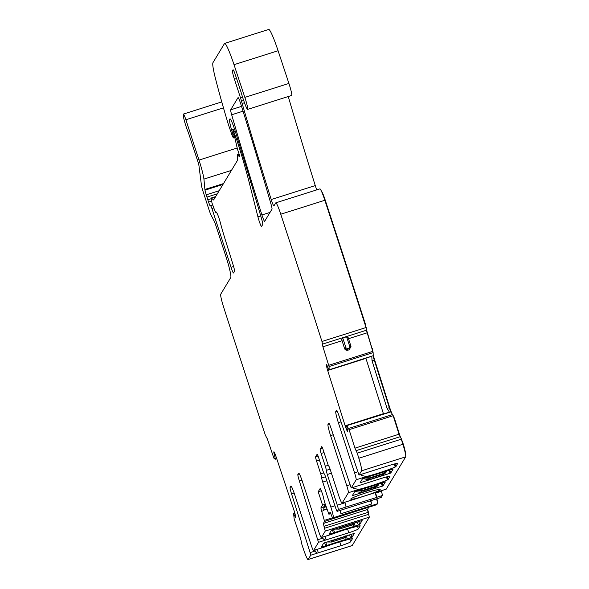 <?xml version="1.0" encoding="UTF-8"?>
<svg xmlns="http://www.w3.org/2000/svg" width="589" height="589" viewBox="0 0 589 589"><rect width="100%" height="100%" fill="white"/><g stroke="black" fill="none" stroke-linecap="round" stroke-linejoin="round"><path stroke-width="0.88" d="M385.78 472.717L382.092 475.617L381.849 475.073M368.721 479.225L368.964 479.77L362.677 478.585M386.627 471.31L382.931 474.226L382.092 475.617L368.964 479.77L369.804 478.378L364.701 477.878M378.948 484.048L378.072 485.498L374.39 488.391L374.148 487.847M361.02 491.999L361.263 492.544L355.064 491.425M378.926 484.084L375.23 487.007L374.39 488.391L361.263 492.544L362.102 491.16L357.14 490.725M338.115 528.053L340.052 527.737L339.897 527.052M353.017 522.899L353.179 523.584L354.931 522.73M334.869 529.077L339.212 529.128L340.052 527.737L353.179 523.584L352.34 524.976L355.778 522.465M330.326 540.967L332.262 540.658L332.108 539.973M345.235 535.821L345.39 536.505L347.149 535.651M348.232 535.011L344.55 537.897L331.43 542.049L327.072 541.998L331.43 542.049L332.262 540.658L345.39 536.505L344.55 537.897L347.989 535.379M367.58 509.235A5.382 0.508 -107.6 0 0 368.523 512.459L368.125 512.585M368.854 514.852L368.515 512.467M366.034 327.521L365.585 324.745A1642.758 154.075 -107.6 0 0 325.327 200.444L324.826 198.913A10.771 1.009 -107.6 0 0 321.469 191.263M366.248 327.455A5.382 0.508 -107.6 0 0 366.211 328.095M366.638 330.12A5.382 0.508 -107.6 0 0 367.381 332.711L366.984 332.837M372.97 351.802L367.381 332.711M373.176 354.401A7.407 0.692 -107.6 0 0 374.648 359.901L374.251 360.026A4.712 0.442 72.4 0 1 373.198 355.697L373.139 352.605L329.067 366.542L322.919 346.796L321.969 341.487A1644.26 154.215 -107.6 0 0 280.762 214.227A13.459 1.259 -107.6 0 0 275.843 202.822A13.459 1.259 -107.6 0 0 275.755 202.896L273.937 205.922A6.729 0.633 -107.6 0 1 273.892 205.959A6.729 0.633 -107.6 0 1 271.198 199.531A489.849 45.942 -107.6 0 1 242.145 103.48A13.459 1.259 -107.6 0 1 241.497 101.175A6.729 0.633 -107.6 0 0 240.54 97.973L234.451 79.235A8.077 0.758 -107.6 0 1 232.486 70.717L233.038 69.796A6.729 0.633 -107.6 0 1 233.082 69.76A6.729 0.633 -107.6 0 1 235.431 75.12L240.629 90.839A6.729 0.633 -107.6 0 1 241.387 93.283A13.459 1.259 -107.6 0 0 243.905 101.094A13.459 1.259 -107.6 0 1 244.31 102.243A10.764 1.009 -107.6 0 0 247.594 109.399A10.764 1.009 -107.6 0 0 244.84 97.384L234.017 64.687A26.917 2.525 -107.6 0 0 224.659 43.395A26.917 2.525 -107.6 0 0 224.49 43.542L212.982 62.633A33.647 3.159 -107.6 0 0 215.648 79.243A127.842 11.994 -107.6 0 0 228.12 123.646A6.729 0.633 -107.6 0 0 228.569 125.082L232.574 136.803L233.804 138.003L231.558 129.874A16.146 1.517 -107.6 0 1 229.614 119.449L229.924 118.934A13.459 1.259 -107.6 0 1 230.012 118.86A13.459 1.259 -107.6 0 1 235.504 132.039A471.009 44.175 -107.6 0 1 261.774 219.52A6.729 0.633 -107.6 0 1 262.753 224.468L261.575 226.434A6.729 0.633 -107.6 0 1 261.531 226.471A6.729 0.633 -107.6 0 1 259.963 223.341A6.729 0.633 -107.6 0 1 257.923 216.833L249.331 182.98A74.015 6.943 -107.6 0 0 236.704 139.696L232.964 129.602L237.448 149.12A6.729 0.633 -107.6 0 0 238.192 151.292A4.035 0.375 -107.6 0 1 239.598 156.88A4.035 0.375 -107.6 0 1 239.517 156.836L237.492 154.811A6.729 0.633 -107.6 0 0 237.352 154.738A6.729 0.633 -107.6 0 0 237.271 155.179L237.514 159.994A6.729 0.633 -107.6 0 1 237.47 160.399L213.667 199.899A13.459 1.259 -107.6 0 1 213.579 199.973A13.459 1.259 -107.6 0 1 213.299 199.833L211.591 198.118A13.459 1.259 -107.6 0 0 211.311 197.978A13.459 1.259 -107.6 0 0 211.142 198.861L212.025 203.065L215.375 212.217A21.535 2.017 -107.6 0 1 215.626 211.672A21.535 2.017 -107.6 0 1 217.201 213.616A6.729 0.633 -107.6 0 1 220.19 222.119A47.098 4.417 -107.6 0 0 225.41 240.157L233.156 265.035A6.729 0.633 -107.6 0 1 234.532 271.293L233.531 272.943A6.729 0.633 -107.6 0 1 233.494 272.979A6.729 0.633 -107.6 0 1 231.028 267.288L211.922 208.477L210.693 205.627L210.14 206.113L208.543 202.108A6.729 0.633 -107.6 0 0 207.829 199.767L206.953 197.079A6.729 0.633 -107.6 0 0 206.179 194.841L204.972 190.166L203.934 179.093A20.188 1.892 -107.6 0 0 198.994 160.083L185.888 119.751A6.729 0.633 -107.6 0 0 183.429 114.052A6.729 0.633 -107.6 0 0 183.341 114.376L183.341 115.628A10.094 0.95 -107.6 0 0 185.056 123.226A10.094 0.95 -107.6 0 0 188.34 132.473L197.956 161.806A4.035 0.375 -107.6 0 1 198.942 165.605L201.416 185.13A6.729 0.633 -107.6 0 0 203.065 191.469L209.058 209.905A6.729 0.633 -107.6 0 0 210.972 214.897L214.065 220.904A6.729 0.633 -107.6 0 1 215.986 225.896L225.845 256.252A20.188 1.892 -107.6 0 1 230.763 277.537L220.735 294.183A13.459 1.259 -107.6 0 0 223.886 307.988A1644.26 154.215 -107.6 0 0 265.403 435.323L267.362 438.96L273.863 458.132L275.225 459.251L275.313 458.802L274.128 453.876A4.712 0.442 -107.6 0 1 273.826 451.954L273.841 451.866A4.712 0.442 -107.6 0 1 273.892 451.778A4.712 0.442 -107.6 0 1 274.393 452.529L274.842 453.478A4.712 0.442 -107.6 0 1 275.932 456.335L294.058 510.56A4.712 0.442 -107.6 0 1 295.045 513.939L295.398 515.375A4.712 0.442 -107.6 0 1 295.7 517.289L295.685 517.378A4.712 0.442 -107.6 0 1 295.634 517.466A4.712 0.442 -107.6 0 1 295.133 516.722L293.602 513.534L294.147 518.835L300.574 538.361L301.98 544.788A1644.26 154.215 -107.6 0 0 303.659 549.751A13.459 1.259 -107.6 0 0 308.054 559.55A13.459 1.259 -107.6 0 0 308.143 559.476L310.697 555.236L310.116 552.622L291.555 493.869A6.729 0.633 -107.6 0 1 290.097 487.331L290.841 486.094A10.764 1.009 -107.6 0 1 290.907 486.035A10.764 1.009 -107.6 0 1 294.787 494.974L311.102 544.913A6.729 0.633 -107.6 0 0 313.532 550.501A6.729 0.633 -107.6 0 0 313.576 550.465L318.487 542.314L299.345 480.948A6.729 0.633 -107.6 0 1 297.879 474.41L298.623 473.181A10.764 1.009 -107.6 0 1 298.697 473.122A10.764 1.009 -107.6 0 1 302.577 482.06L318.892 531.992A6.729 0.633 -107.6 0 0 321.322 537.58A6.729 0.633 -107.6 0 0 321.358 537.543L325.261 531.072L323.332 523.481L324.576 521.412L321.712 511.281A4.712 0.442 72.4 0 1 320.998 507.718L323.869 506.812L323.759 510.634L321.712 511.281M401.102 438.555A5.382 0.508 -107.6 0 0 401.514 439.092L399.011 434.226L393.165 415.716L390.941 411.866A4.712 0.442 72.4 0 1 389.3 407.669L389.69 407.529L374.648 359.901M389.69 407.529A7.407 0.692 -107.6 0 0 391.707 413.014M399.003 434.211L399.401 434.086L394.439 418.374L392.988 415.201M399.401 434.086A5.382 0.508 -107.6 0 0 400.314 436.714M405.475 454.097A10.771 1.009 -107.6 0 0 403.259 444.047L401.455 439.107M381.937 493.155L381.598 490.63M377.129 501.129L377.188 501.025A7.407 0.692 -107.6 0 0 376.938 498.765M224.659 43.395L268.731 29.45A26.917 2.525 72.4 0 1 278.089 50.742L288.912 83.447A10.764 1.009 72.4 0 1 291.665 95.455L247.594 109.399M316.779 189.872A6.729 0.633 72.4 0 1 315.27 185.594A489.849 45.942 72.4 0 1 288.257 96.53M319.827 188.951A13.459 1.259 72.4 0 1 319.915 188.878A13.459 1.259 72.4 0 1 324.841 200.275L280.769 214.219L324.841 200.275M324.833 200.282A1644.26 154.215 72.4 0 1 366.041 327.543L366.608 330.171L322.536 344.116L366.608 330.171M373.139 352.605L366.402 330.238M372.02 360.748L387.061 408.376L389.3 407.669L374.251 360.041L372.02 360.748L371.792 356.139L329.126 369.826L329.067 366.542M405.659 456.858L361.587 470.802A13.459 1.259 -107.6 0 0 358.826 458.227A1644.26 154.215 -107.6 0 0 357.236 453.125L401.308 439.18A1644.26 154.215 72.4 0 1 402.898 444.283A13.459 1.259 72.4 0 1 405.659 456.858L386.207 489.135A10.094 0.95 72.4 0 1 386.141 489.194A10.094 0.95 72.4 0 1 386.053 489.187M381.201 490.755L381.37 491.27A4.035 0.375 72.4 0 1 382.357 495.526L381.23 497.396A4.035 0.375 72.4 0 1 381.201 497.418A4.035 0.375 72.4 0 1 381.171 497.411M376.599 498.868A10.094 0.95 72.4 0 1 377.38 503.779L376.82 504.655M368.64 507.254L324.576 521.412M308.054 559.55L352.126 545.605A13.459 1.259 72.4 0 0 352.215 545.532L369.332 517.127L367.396 509.537L368.648 507.468M324.826 198.913L324.429 199.038M210.693 205.627L212.658 205.009L210.707 205.627M366.041 327.543L321.969 341.487M348.128 337.541L351 346.369L349.807 346.641L346.597 336.761L348.128 337.541L351 346.384L349.262 349.756A2.695 2.68 75.4 0 1 349.152 349.785L347.856 350.197L344.609 348.401L345.979 347.856L342.761 337.968L341.738 339.558L342.076 340.729L322.919 346.796M346.597 336.761L342.761 337.968M341.738 339.558L344.513 348.43A2.695 2.68 75.4 0 0 347.804 350.212M344.513 348.43L342.076 340.729M387.061 408.376L389.535 412.307L346.759 425.648L349.093 429.661L354.939 448.17L357.236 453.125M333.227 434.77L330.569 435.617L346.766 485.748A6.729 0.633 72.4 0 1 348.371 492.735L342.135 503.08L364.488 496.012A15.476 1.266 -18 0 1 350.764 499.074A15.476 1.266 -18 0 1 366.476 492.706A15.476 1.266 -18 0 1 380.17 489.525A15.476 1.266 -18 0 1 364.488 496.012L386.207 489.135M387.157 476.766L388.077 479.601L387.422 479.954A22.205 1.819 -18 0 1 358.62 489.452L348.371 492.735M388.077 479.601L389.889 476.376M341.016 421.857L338.358 422.696L354.556 472.834A6.729 0.633 72.4 0 1 356.161 479.814L351.228 487.979L381.598 478.342A9.417 0.773 -18 0 1 389.955 476.435A9.417 0.773 -18 0 1 389.94 476.516M394.947 463.852L395.867 466.679L395.204 467.033A22.205 1.819 -18 0 1 366.41 476.53L356.161 479.814M395.867 466.679L397.678 463.455M361.587 470.802L359.018 475.058L389.388 465.42A9.417 0.773 -18 0 1 397.744 463.514A9.417 0.773 -18 0 1 397.722 463.595M393.187 468.969L388.799 470.25A4.712 0.383 -18 0 0 387.658 470.626A40.376 3.306 -18 0 1 368.206 476.781A4.712 0.383 -18 0 0 367.087 477.127L362.529 478.68L360.1 482.708L360.704 482.568L360.52 482.016M389.071 470.169L390.08 473.276L390.765 473.004L393.187 468.984M390.08 473.276L360.704 482.568M385.397 481.898L382.975 485.918L352.914 495.489L352.318 495.621L354.74 491.601L359.297 490.041A4.712 0.383 -18 0 1 360.424 489.702A40.376 3.306 -18 0 0 379.868 483.547A4.712 0.383 -18 0 1 381.017 483.171L385.39 481.883M330.112 469.153L326.306 470.361A4.035 0.375 -107.6 0 0 325.297 466.23L321.152 453.471A4.035 0.375 72.4 0 1 320.173 449.216L321.727 446.631A4.035 0.375 72.4 0 1 321.756 446.609A4.035 0.375 72.4 0 1 323.228 450.025L327.374 462.785A4.035 0.375 -107.6 0 0 328.817 466.194A4.035 0.375 -107.6 0 1 330.26 469.61L338.373 494.591A10.094 0.95 -107.6 0 0 342.069 503.139A10.094 0.95 -107.6 0 0 342.135 503.08M375.016 492.713L376.607 497.344A4.035 0.375 -107.6 0 0 375.62 493.089L375.458 492.573M376.504 497.514L345.949 507.041A4.035 0.375 72.4 0 0 344.963 502.785L344.801 502.277M326.306 470.361A4.035 0.375 -107.6 0 0 327.315 474.491L337.298 505.215A4.035 0.375 -107.6 0 1 338.285 509.47L337.158 511.333A4.035 0.375 72.4 0 1 337.136 511.355A4.035 0.375 72.4 0 1 335.656 507.939L325.673 477.215A4.035 0.375 72.4 0 0 324.23 473.806A4.035 0.375 72.4 0 1 322.787 470.39L318.642 457.631A4.035 0.375 -107.6 0 0 317.169 454.215A4.035 0.375 -107.6 0 0 317.14 454.237L315.586 456.821A4.035 0.375 -107.6 0 0 316.565 461.077L319.466 460.164M337.158 511.333L375.48 499.214A4.035 0.375 72.4 0 1 375.458 499.236A4.035 0.375 72.4 0 1 375.318 499.126M370.812 500.554A10.094 0.95 72.4 0 1 371.578 504.029L370.525 500.643M340.192 510.391A10.094 0.95 72.4 0 1 340.921 513.733L371.578 504.029M316.565 461.077L320.711 473.836A4.035 0.375 72.4 0 1 321.719 477.966A4.035 0.375 72.4 0 0 322.735 482.096L330.849 507.077A10.094 0.95 72.4 0 1 333.308 517.724L332.77 518.6L330.179 512.128L328.905 514.219L324.568 502.196L323.427 497.359A4.712 0.442 -107.6 0 0 322.492 494.053L322.345 493.604A4.712 0.442 -107.6 0 0 321.226 490.6L320.755 489.525A4.712 0.442 -107.6 0 0 320.144 488.546A4.712 0.442 -107.6 0 0 320.114 488.568L318.2 491.749L321.299 490.762M330.613 534.613L321.358 537.543M331.548 534.356A22.205 1.819 -18 0 1 359.769 525.822L360.218 525.822L358.355 528.907A9.417 0.773 -18 0 1 348.806 532.743L325.128 540.216L323.258 538.906L322.713 537.139M322.831 547.534L313.576 550.465M323.766 547.277A22.205 1.819 -18 0 1 351.986 538.736L352.428 538.744L350.565 541.828A9.417 0.773 -18 0 1 341.024 545.657L317.338 553.13L315.468 551.827L314.924 550.06M325.776 542.41L326.785 545.502A40.376 3.306 -18 0 1 346.229 539.355A4.712 0.383 -18 0 0 347.355 539.009L350.551 538L349.542 534.893M326.785 545.502A4.712 0.383 -18 0 1 325.643 545.878L321.255 547.159L323.678 543.132L353.739 533.56L354.335 533.435L351.913 537.448L350.551 538M355.145 526.087A4.712 0.383 -18 0 1 354.018 526.433A40.376 3.306 -18 0 0 334.574 532.589A4.712 0.383 -18 0 1 333.426 532.964L329.037 534.245L331.467 530.21L362.125 520.507L359.702 524.534L355.145 526.087L354.423 523.886M264.652 221.317L272 209.132A6.729 0.633 -107.6 0 0 271.021 204.169A471.009 44.175 -107.6 0 0 240.776 103.981A6.729 0.633 -107.6 0 0 238.089 97.575A6.729 0.633 -107.6 0 0 238.044 97.612L230.689 109.819A6.729 0.633 -107.6 0 0 231.676 114.781A471.009 44.175 -107.6 0 0 261.928 214.963A6.729 0.633 -107.6 0 0 264.608 221.354A6.729 0.633 -107.6 0 0 264.652 221.317M365.872 358.2L383.505 414.008M388.453 412.447L346.546 425.7L389.248 412.204M329.133 369.789L371.681 356.33L328.912 369.885L327.189 365.85A4.712 0.442 -107.6 0 0 326.468 364.613L326.424 364.628A4.712 0.442 -107.6 0 0 326.542 366.019L326.807 367.271A4.712 0.442 -107.6 0 0 327.683 370.481L345.154 425.788A4.712 0.442 -107.6 0 0 346.288 428.932L346.788 430.117A4.712 0.442 -107.6 0 0 347.503 431.354L347.547 431.347A4.712 0.442 -107.6 0 0 347.547 431.339A4.712 0.442 -107.6 0 0 347.436 429.948L346.788 430.117M353.002 487.412L353.68 488.355L358.613 489.437A6.729 0.633 72.4 0 1 358.591 489.503M351.228 487.979L331.07 428.313A6.729 0.633 72.4 0 0 328.787 423.167A6.729 0.633 72.4 0 0 328.75 423.204L327.999 424.441L329.398 423.999M360.792 474.498L361.469 475.433L366.402 476.523A6.729 0.633 72.4 0 1 366.38 476.582M359.018 475.058L338.859 415.392A6.729 0.633 72.4 0 0 336.577 410.246A6.729 0.633 72.4 0 0 336.533 410.29L335.789 411.52L337.18 411.078M325.297 504.442L323.869 506.812M325.246 504.28L322.551 505.141L318.2 491.749M347.436 429.948L346.546 425.7L389.329 412.212M322.551 505.141L320.998 507.718M330.569 435.617A10.764 1.009 72.4 0 1 327.999 424.441M338.358 422.696A10.764 1.009 72.4 0 1 335.789 411.52M386.112 471.148L382.821 473.711L382.931 474.226L369.804 478.378L369.701 477.863L365.533 477.613M382.821 473.711L369.701 477.863M378.315 484.07L375.127 486.485L375.23 487.007L362.102 491.16L361.999 490.637L357.987 490.46M375.127 486.485L361.999 490.637M334.861 529.084L339.212 529.128L352.34 524.976L352.148 524.593L352.34 524.976L356.014 522.09M339.212 529.128L339.028 528.745L339.212 529.128L352.332 524.983M331.43 542.049L331.239 541.666L331.43 542.049L344.55 537.897L344.366 537.514L344.55 537.897M381.436 491.476L381.834 491.351M402.861 444.172L403.259 444.047M402.53 441.706L402.132 441.838M394.439 418.374L394.041 418.499M371.946 348.548L372.344 348.423M365.187 324.87L365.585 324.745M324.929 200.569L325.327 200.444M223.467 107.861L185.888 119.751M237.087 148.03L198.994 160.083M231.455 170.383L203.934 179.093M223.503 183.584L205.237 189.356M223.216 184.048L205.237 189.739M222.959 184.482L204.972 190.166M219.196 190.718L206.179 194.841M217.348 193.788L206.953 197.079M211.134 198.721L207.829 199.767M211.473 201.18L208.543 202.108M213.616 207.946L211.922 208.477M233.59 266.478L231.028 267.288M216.148 211.966L215.375 212.217M215.478 196.888L211.591 198.118M213.8 199.678L213.299 199.833M239.149 154.289L237.492 154.811M234.503 128.939L233.134 129.374M235.269 131.281L234.091 131.656M237.772 139.365L236.704 139.696M250.877 182.487L249.331 182.98M260.736 215.942L257.923 216.833M230.454 119.184L229.614 119.449M233.097 129.381L231.558 129.874M233.134 130.876L231.97 131.251M234.054 134.108L233.008 134.439M278.089 50.742L234.017 64.687M288.912 83.447L244.84 97.384M244.487 102.736L242.145 103.48M243.691 100.476L241.497 101.175M315.27 185.594L271.198 199.531M366.991 332.851L348.504 338.697M372.837 351.361L328.765 365.305M373.198 355.697L371.792 356.139M389.535 412.307L390.941 411.866M392.694 414.516L348.622 428.461M393.165 415.716L349.093 429.661M399.011 434.226L354.939 448.17M400.064 436.729L355.992 450.673M400.248 436.677L356.176 450.622M402.898 444.283L358.826 458.227M357.891 485.859L351.25 487.964M365.673 472.945L359.032 475.043M375.62 493.089L381.37 491.27M382.357 495.526L376.607 497.344M338.285 509.47L345.949 507.041M375.48 499.214L381.23 497.396M330.849 507.077L334.957 505.782M333.308 517.724L377.38 503.779M376.857 504.64L332.792 518.585M330.885 513.586L328.912 514.212M325.975 506.326L323.817 507.011M326.129 506.761L323.766 507.504M326.91 508.925L323.736 509.927M326.983 509.117L323.744 510.148M332.351 517.871L324.37 520.396M367.396 509.537L323.332 523.481M368.051 512.378L323.987 526.323M368.677 514.293L324.605 528.237M369.332 517.127L325.261 531.072M325.128 540.216L318.487 542.314M317.338 553.13L310.697 555.236M352.215 545.532L308.143 559.476M276.749 458.757L275.232 459.236M241.527 106.388L230.689 109.819M243.029 111.188L231.676 114.781M270.034 212.393L261.928 214.963M242.624 97.318L240.54 97.973M349.807 346.641L348.946 348.327L347.672 348.732L345.979 347.856M346.766 485.748L349.925 484.747M387.422 479.954L386.443 476.943M353.68 488.355L353.341 487.309M354.556 472.834L357.714 471.833M395.204 467.033L394.225 464.022M361.469 475.433L361.131 474.388M390.765 473.004L389.771 469.948M352.914 495.489L352.73 494.929M381.282 483.083L382.29 486.197M382.975 485.918L381.981 482.862M344.963 502.785L337.298 505.215M322.735 482.096L326.836 480.801M315.225 551.002L310.116 552.622M318.347 552.835L317.213 549.338M341.024 545.657L339.801 541.895M350.565 541.828L349.719 539.215M323.008 538.088L317.898 539.701M326.137 539.914L324.995 536.417M348.806 532.743L347.584 528.981M358.355 528.907L357.508 526.301M346.641 536.807L347.355 539.009M345.618 537.455L346.229 539.355M350.941 534.451L351.913 537.448M322.087 545.775L322.448 546.894M325.643 545.878L324.627 542.771M358.333 525.079L357.324 521.972M358.723 521.53L359.702 524.534M329.869 532.854L330.23 533.973M333.426 532.964L332.417 529.857M333.565 529.489L334.574 532.589M353.4 524.541L354.018 526.433M347.157 428.652L346.288 428.932M383.395 413.684L345.154 425.788M365.924 358.377L327.683 370.481M327.668 366.999L326.807 367.271M327.175 365.821L326.542 366.019M236.572 78.565L234.451 79.235M233.575 70.371L232.486 70.717M276.624 458.389L275.313 458.802M276.536 458.132L275.269 458.529M274.908 453.626L274.128 453.876M295.649 516.553L295.133 516.722M294.868 513.255L293.683 513.63M294.839 513.144L293.624 513.527L294.839 513.137M294.139 493.052L291.555 493.869M291.607 486.853L290.097 487.331M348.946 348.327L349.262 349.756L351 346.369M347.672 348.732L347.746 350.227M321.719 477.966L325.526 476.766M320.711 473.836L323.707 472.886M318.082 456.033L315.586 456.821M327.315 474.491L331.423 473.195M328.294 465.281L325.297 466.23M321.152 453.471L324.053 452.551M320.173 449.216L322.669 448.42M301.929 480.131L299.345 480.948M299.396 473.931L297.879 474.41M382.084 475.625L368.964 479.777M386.649 471.274L385.773 472.724M374.383 488.399L361.263 492.551M221.773 101.919L183.429 114.052M216.2 212.025L215.331 212.298M215.648 196.608L211.311 197.978M239.119 154.178L237.352 154.738M234.503 128.932L233.111 129.374M235.099 137.598L233.804 138.003M319.915 188.878L275.843 202.822M386.141 489.194L342.069 503.139M375.458 499.236L381.201 497.418M376.842 504.655L332.77 518.6M330.885 513.593L328.905 514.219M266.707 437.259L266.316 437.384M337.136 511.355L344.801 508.933M323.611 547.314L313.532 550.501M331.401 534.392L321.322 537.58"/></g></svg>
